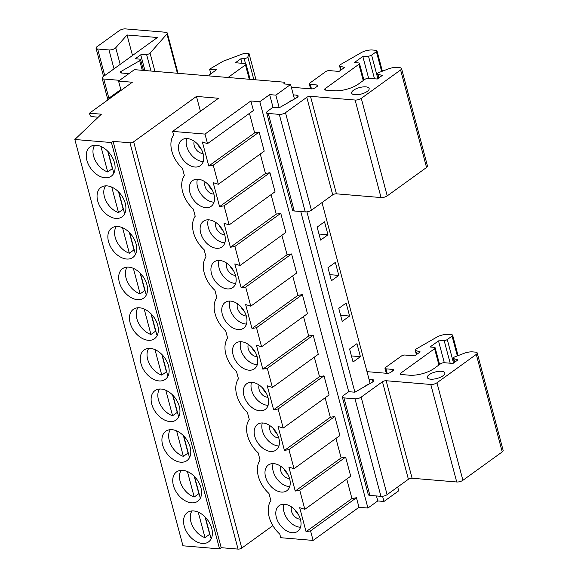 <?xml version="1.0" encoding="UTF-8"?>
<svg xmlns="http://www.w3.org/2000/svg" width="578" height="578" viewBox="0 0 578 578"><rect width="100%" height="100%" fill="white"/><g stroke="black" fill="none" stroke-linecap="round" stroke-linejoin="round"><path stroke-width="0.87" d="M135.844 253.583A17.196 11.488 -125.8 0 1 135.259 253.728L129.696 232.826M94.676 145.237A17.196 11.488 -125.8 0 0 95.132 160.185A17.196 11.488 -125.8 0 0 107.718 171.962L112.356 168.61A17.196 11.488 -125.8 0 0 112.638 168.704M100.926 146.458L107.718 171.962M105.485 185.87A17.196 11.488 -125.8 0 0 105.947 200.812A17.196 11.488 -125.8 0 0 118.526 212.596L123.172 209.243A17.196 11.488 -125.8 0 0 123.446 209.337M111.742 187.091L118.526 212.596M118.541 191.838L123.172 209.243M269.948 172.685L275.027 191.78L229.148 224.907L224.069 205.811L269.948 172.685L265.454 173.501L219.575 206.628L224.069 205.811M144.934 70.538L140.743 54.809L146.588 54.469A2.717 1.004 -14.9 0 0 150.056 53.147L166.955 34.001A4.523 1.676 -14.9 0 0 167.295 33.069A4.523 1.676 -14.9 0 0 165.655 32.26L125.527 28.9A4.523 1.676 -14.9 0 0 119.35 30.583L96.959 46.753A4.523 1.676 -14.9 0 0 96.027 48.205A4.523 1.676 -14.9 0 0 97.668 49.014L108.989 49.961A4.523 1.676 -14.9 0 0 115.752 47.757L127.037 34.969L157.404 37.512L103.057 76.751A4.523 1.676 -14.9 0 0 102.125 78.203A4.523 1.676 -14.9 0 0 103.765 79.013L119.61 80.335M108.079 151.566L113.635 172.461A17.196 11.488 -125.8 0 0 114.227 172.316M228.043 77.495L245.477 64.902A2.717 1.004 -14.9 0 0 246.04 64.035A2.717 1.004 -14.9 0 0 245.05 63.551L235.412 62.742L240.874 58.797L244.169 58.609A2.717 1.004 -14.9 0 0 247.825 56.984L249.017 53.537L244.646 53.176L223.043 61.268L209.612 69.165L216.497 69.743L209.669 74.67A2.717 1.004 -14.9 0 0 209.113 75.545A2.717 1.004 -14.9 0 0 209.662 75.956M109.43 98.78A4.523 1.676 165.1 0 1 109.358 98.614A4.523 1.676 165.1 0 1 110.29 97.162L120.816 89.561M133.655 141.769L241.77 548.089A2.717 1.004 165.1 0 1 238.064 549.1L221.193 547.691L113.078 141.364L129.949 142.78A2.717 1.004 165.1 0 0 133.655 141.769L196.469 96.418L218.506 98.26L172.62 131.387L173.581 134.992A25.345 16.928 54.2 0 0 182.475 168.415L184.389 175.618A25.345 16.928 -125.8 0 0 193.283 209.048L195.205 216.251A25.345 16.928 -125.8 0 0 204.099 249.682L206.014 256.885A25.345 16.928 -125.8 0 0 214.908 290.315L216.829 297.518A25.345 16.928 -125.8 0 0 225.723 330.948L227.638 338.152A25.345 16.928 -125.8 0 0 236.532 371.575L238.447 378.785A25.345 16.928 -125.8 0 0 247.341 412.208L249.263 419.411A25.345 16.928 -125.8 0 0 258.156 452.841L260.071 460.045A25.345 16.928 -125.8 0 0 268.965 493.475L270.887 500.678A25.345 16.928 -125.8 0 0 279.781 534.108L280.735 537.706L313.103 540.416L310.559 530.871L306.065 531.688L299.686 507.708L304.83 509.334L299.751 490.238L295.25 491.054L288.87 467.082L294.021 468.7L288.935 449.605L284.441 450.421L278.061 426.448L283.206 428.067L278.126 408.971L273.632 409.788L267.253 385.815L272.397 387.441L267.311 368.338L262.817 369.154L256.437 345.182L261.581 346.807L256.502 327.704L252.008 328.521L245.628 304.548L250.773 306.174L245.693 287.078L241.192 287.887L234.82 263.915L239.964 265.54L234.878 246.445L280.764 213.318L285.843 232.414L239.964 265.54M129.349 232.472L133.98 249.877A17.196 11.488 -125.8 0 0 134.262 249.963M401.537 68.515L427.482 166.031A4.523 1.676 165.1 0 1 426.55 167.483L387.224 195.877A4.523 1.676 165.1 0 1 381.054 197.56L355.102 100.045A4.523 1.676 -14.9 0 0 361.279 98.361L400.605 69.967A4.523 1.676 -14.9 0 0 401.537 68.515A4.523 1.676 -14.9 0 0 399.889 67.705L396.978 67.467A9.053 3.345 -14.9 0 0 388.286 68.934L379.255 72.395A2.717 1.004 -14.9 0 0 377.6 73.832A2.717 1.004 -14.9 0 0 378.106 74.23L382.224 75.472L377.311 79.02L368.699 78.297A2.717 1.004 -14.9 0 0 364.993 79.309L358.439 84.041A18.106 6.698 165.1 0 1 333.744 90.775L325.486 90.089A2.717 1.004 165.1 0 1 324.496 89.597A2.717 1.004 165.1 0 1 325.053 88.73L358.924 64.281A2.717 1.004 -14.9 0 0 359.48 63.407A2.717 1.004 -14.9 0 0 358.49 62.923L354.365 62.576L362.825 56.463L368.482 56.138A2.717 1.004 -14.9 0 0 371.596 55.127L376.401 51.659A2.717 1.004 -14.9 0 0 376.957 50.785A2.717 1.004 -14.9 0 0 375.975 50.3L372.427 50.004A9.053 3.345 -14.9 0 0 361.134 52.699L340.377 64.642A2.717 1.004 -14.9 0 0 339.503 65.719A2.717 1.004 -14.9 0 0 340.009 66.116L344.51 67.474L339.048 71.419L329.402 70.61A2.717 1.004 -14.9 0 0 325.703 71.621L309.859 83.059A2.717 1.004 -14.9 0 0 309.302 83.926A2.717 1.004 -14.9 0 0 310.285 84.41L316.831 84.959A2.717 1.004 165.1 0 1 317.813 85.443A2.717 1.004 165.1 0 1 317.257 86.317L315.068 87.892A2.717 1.004 165.1 0 1 311.369 88.904L291.319 87.227M210.847 73.818L209.612 69.165M368.634 78.297L362.825 56.463M284.788 84.005L284.455 82.748A3.62 1.337 165.1 0 0 283.141 82.105L134.407 69.656L118.562 81.093L121.04 90.399M208.68 185.011A8.143 5.44 -125.8 0 0 212.039 189.663M205.089 181.897A8.143 5.44 -125.8 0 0 205.009 186.21A8.143 5.44 -125.8 0 0 213.152 194.042A8.143 5.44 -125.8 0 0 213.867 194.049M98.195 117.24L91.7 116.568A1.813 1.207 54.2 0 1 89.893 114.827L89.46 113.201L132.333 82.242L118.562 81.093M288.668 102.349L292.085 99.878L292.201 100.319M107.725 151.205L112.356 168.61M125.036 212.95A17.196 11.488 -125.8 0 1 124.451 213.094L118.887 192.199M197.864 144.384A8.143 5.44 -125.8 0 0 201.223 149.03M116.294 226.504A17.196 11.488 -125.8 0 0 116.756 241.445A17.196 11.488 -125.8 0 0 129.335 253.229L133.98 249.877M355.102 100.045L310.48 96.309L336.432 193.832A2.717 1.004 -14.9 0 0 332.726 194.837L311.426 210.219A4.523 1.676 165.1 0 1 305.249 211.902L294.231 210.984A4.523 1.676 165.1 0 1 292.591 210.175L266.646 112.652A4.523 1.676 -14.9 0 0 268.286 113.461L294.231 210.984M332.726 194.837L306.781 97.321L285.474 112.703A4.523 1.676 165.1 0 1 279.304 114.386L268.286 113.461M271.075 194.634L276.262 214.135L280.764 213.318M276.262 214.135L230.384 247.261L234.878 246.445M229.148 224.907L224.004 223.289L230.384 247.261M203.232 161.529A15.837 10.577 54.2 0 1 190.184 153.466A15.837 10.577 54.2 0 1 186.636 138.539M187.33 138.576A15.837 10.577 -125.8 0 0 181.839 139.955A15.837 10.577 -125.8 0 0 182.532 158.986A15.837 10.577 -125.8 0 0 200.385 165.64A15.837 10.577 -125.8 0 0 201.78 150.114A15.837 10.577 -125.8 0 0 187.33 138.576M122.55 227.725L129.335 253.229M297.287 97.342L296.709 95.16L293.357 94.879M327.979 234.784L324.518 221.779L317.149 227.103L320.602 240.101L327.979 234.784L318.991 234.025M296.709 95.16A4.523 1.676 -14.9 0 1 298.132 95.948A4.523 1.676 -14.9 0 1 296.68 97.74L279.232 107.775L273.033 107.262L267.571 111.207A4.523 1.676 -14.9 0 0 266.646 112.652M215.905 222.53A8.143 5.44 -125.8 0 0 215.825 226.836A8.143 5.44 -125.8 0 0 223.968 234.668A8.143 5.44 -125.8 0 0 224.676 234.682M208.261 219.806A15.837 10.577 -125.8 0 0 211.541 234.357A15.837 10.577 -125.8 0 0 224.163 242.76A15.837 10.577 -125.8 0 0 224.856 242.796M128.894 73.63L121.178 72.987A2.717 1.004 165.1 0 1 120.195 72.503A2.717 1.004 165.1 0 1 121.069 71.426L139.732 60.683A2.717 1.004 -14.9 0 0 140.606 59.613A2.717 1.004 -14.9 0 0 139.623 59.129L135.266 58.761L140.743 54.809M336.432 193.832L381.054 197.56M284.455 82.748A3.62 1.337 165.1 0 1 283.711 83.911L290.597 84.489L275.851 95.139L269.651 94.619L259.818 101.714L250.866 100.969L204.988 134.096L207.524 143.64L253.41 110.514L250.866 100.969M89.46 113.201L101.388 114.198L74.837 139.486L111.438 142.549L219.553 548.869L182.951 545.805L74.837 139.486M113.078 141.364L111.438 142.549M172.62 131.387L204.988 134.096M197.445 179.173A15.837 10.577 -125.8 0 0 200.725 193.724A15.837 10.577 -125.8 0 0 213.354 202.127A15.837 10.577 -125.8 0 0 214.048 202.163M219.488 225.644A8.143 5.44 -125.8 0 0 222.848 230.297M132.499 55.488L127.037 34.969M256.018 79.836L249.017 53.537M207.524 143.64L202.379 142.022L208.759 165.994L254.638 132.868L249.45 113.367M259.139 132.051L213.253 165.178L218.34 184.274L264.218 151.147L259.139 132.051L254.638 132.868M353.526 90.233A9.053 3.345 165.1 0 1 362.89 86.938A9.053 3.345 165.1 0 1 369.154 88.485A9.053 3.345 165.1 0 1 361.272 94.041A9.053 3.345 165.1 0 1 351.662 93.137A9.053 3.345 165.1 0 1 353.526 90.233M306.781 97.321A2.717 1.004 165.1 0 1 310.48 96.309M128.778 267.152A18.106 12.087 54.2 0 1 145.295 280.344A18.106 12.087 54.2 0 1 143.698 298.082A18.106 12.087 54.2 0 1 123.302 290.481A18.106 12.087 54.2 0 1 122.5 268.734A18.106 12.087 54.2 0 1 128.778 267.152M281.891 235.268L287.078 254.761L241.192 287.887M219.069 260.44A15.837 10.577 -125.8 0 0 222.349 274.991A15.837 10.577 -125.8 0 0 234.979 283.393A15.837 10.577 -125.8 0 0 235.672 283.43M227.327 288.913A15.837 10.577 54.2 0 1 212.87 277.375A15.837 10.577 54.2 0 1 214.272 261.848A15.837 10.577 54.2 0 1 232.125 268.503A15.837 10.577 54.2 0 1 232.818 287.533A15.837 10.577 54.2 0 1 227.327 288.913M226.713 263.163A8.143 5.44 -125.8 0 0 226.634 267.469A8.143 5.44 -125.8 0 0 234.776 275.301A8.143 5.44 -125.8 0 0 235.484 275.316M230.297 266.277A8.143 5.44 -125.8 0 0 233.656 270.93M127.109 267.137A17.196 11.488 -125.8 0 0 127.572 282.078A17.196 11.488 -125.8 0 0 140.151 293.862L144.789 290.51A17.196 11.488 -125.8 0 0 145.071 290.597M140.512 273.459L146.068 294.354A17.196 11.488 -125.8 0 0 146.66 294.216M140.158 273.105L144.789 290.51M133.366 268.358L140.151 293.862M196.469 96.418L200.429 111.308M241.77 548.089L272.874 525.633M221.193 547.691L219.553 548.869M139.587 307.785A18.106 12.087 54.2 0 1 156.111 320.971A18.106 12.087 54.2 0 1 154.507 338.715A18.106 12.087 54.2 0 1 134.11 331.115A18.106 12.087 54.2 0 1 133.316 309.36A18.106 12.087 54.2 0 1 139.587 307.785M104.994 177.764A18.106 12.087 -125.8 0 0 111.265 176.189A18.106 12.087 -125.8 0 0 110.47 154.434A18.106 12.087 -125.8 0 0 90.067 146.834A18.106 12.087 -125.8 0 0 88.47 164.578A18.106 12.087 -125.8 0 0 104.994 177.764M117.963 226.518A18.106 12.087 54.2 0 1 134.486 239.711A18.106 12.087 54.2 0 1 132.882 257.448A18.106 12.087 54.2 0 1 112.486 249.855A18.106 12.087 54.2 0 1 111.691 228.1A18.106 12.087 54.2 0 1 117.963 226.518M107.154 185.892A18.106 12.087 54.2 0 1 123.67 199.078A18.106 12.087 54.2 0 1 122.074 216.822A18.106 12.087 54.2 0 1 101.677 209.222A18.106 12.087 54.2 0 1 100.883 187.467A18.106 12.087 54.2 0 1 107.154 185.892M150.396 348.418A18.106 12.087 54.2 0 1 166.919 361.604A18.106 12.087 54.2 0 1 165.322 379.349A18.106 12.087 54.2 0 1 144.919 371.748A18.106 12.087 54.2 0 1 144.124 349.993A18.106 12.087 54.2 0 1 150.396 348.418M161.211 389.052A18.106 12.087 54.2 0 1 177.728 402.237A18.106 12.087 54.2 0 1 176.131 419.982A18.106 12.087 54.2 0 1 155.735 412.381A18.106 12.087 54.2 0 1 154.94 390.627A18.106 12.087 54.2 0 1 161.211 389.052M172.02 429.685A18.106 12.087 54.2 0 1 188.544 442.871A18.106 12.087 54.2 0 1 186.94 460.615A18.106 12.087 54.2 0 1 166.543 453.015A18.106 12.087 54.2 0 1 165.749 431.26A18.106 12.087 54.2 0 1 172.02 429.685M182.836 470.319A18.106 12.087 54.2 0 1 199.352 483.504A18.106 12.087 54.2 0 1 197.755 501.242A18.106 12.087 54.2 0 1 177.352 493.648A18.106 12.087 54.2 0 1 176.557 471.894A18.106 12.087 54.2 0 1 182.836 470.319M193.644 510.945A18.106 12.087 54.2 0 1 210.168 524.138A18.106 12.087 54.2 0 1 208.564 541.875A18.106 12.087 54.2 0 1 188.168 534.274A18.106 12.087 54.2 0 1 187.373 512.527A18.106 12.087 54.2 0 1 193.644 510.945M287.078 254.761L291.572 253.952L296.651 273.047L250.773 306.174M292.699 275.901L297.887 295.394L302.381 294.578L307.467 313.681L261.581 346.807M303.508 316.534L308.695 336.028L313.197 335.211L318.276 354.307L272.397 387.441M314.324 357.168L319.511 376.661L324.005 375.845L329.084 394.94L283.206 428.067M325.132 397.794L330.32 417.294L334.814 416.478L339.9 435.574L294.021 468.7M335.948 438.427L341.136 457.928L345.63 457.111L350.709 476.207L304.83 509.334M346.757 479.061L351.944 498.554L356.438 497.745L358.981 507.289L367.933 508.04L377.766 500.938L376.437 495.953M259.818 101.714L367.933 508.04M260.266 154.001L265.454 173.501M377.766 500.938L383.958 501.458L398.712 490.809L397.693 487.001M370.137 383.438L322.011 202.575M294.462 99.019L290.597 84.489M408.408 479.263L382.455 381.747A2.717 1.004 165.1 0 1 386.162 380.736L412.107 478.252A2.717 1.004 -14.9 0 0 408.408 479.263L387.101 494.645A4.523 1.676 165.1 0 1 380.931 496.329L369.913 495.404A4.523 1.676 165.1 0 1 368.273 494.602L342.321 397.079A4.523 1.676 -14.9 0 1 343.253 395.627L348.715 391.689L300.755 211.526M273.018 107.277L269.651 94.619M383.958 501.458L382.578 496.271M354.892 392.202L306.904 211.851M279.21 107.775L275.851 95.139M331.418 280.735L338.787 275.41L335.334 262.412L327.957 267.737L331.418 280.735M349.603 316.043L342.227 321.368L338.766 308.37L346.143 303.045L349.603 316.043L340.608 315.292M367.883 384.738L367.767 384.305L364.35 386.776M353.042 362.001L360.412 356.677L356.951 343.672L349.582 348.996L353.042 362.001M213.253 165.178L208.759 165.994M218.34 184.274L213.195 182.655L219.575 206.628M242.074 63.298L240.874 58.797M203.051 153.416A8.143 5.44 54.2 0 1 194.201 145.577A8.143 5.44 54.2 0 1 194.28 141.263M216.519 248.28A15.837 10.577 54.2 0 1 202.062 236.742A15.837 10.577 54.2 0 1 203.463 221.222A15.837 10.577 54.2 0 1 221.309 227.869A15.837 10.577 54.2 0 1 222.01 246.907A15.837 10.577 54.2 0 1 216.519 248.28M205.703 207.654A15.837 10.577 54.2 0 1 191.253 196.108A15.837 10.577 54.2 0 1 192.647 180.589A15.837 10.577 54.2 0 1 210.5 187.236A15.837 10.577 54.2 0 1 211.194 206.274A15.837 10.577 54.2 0 1 205.703 207.654M238.143 329.547A15.837 10.577 54.2 0 1 223.686 318.008A15.837 10.577 54.2 0 1 225.088 302.482A15.837 10.577 54.2 0 1 242.933 309.136A15.837 10.577 54.2 0 1 243.627 328.167A15.837 10.577 54.2 0 1 238.143 329.547M248.952 370.18A15.837 10.577 54.2 0 1 234.495 358.642A15.837 10.577 54.2 0 1 235.896 343.115A15.837 10.577 54.2 0 1 253.742 349.769A15.837 10.577 54.2 0 1 254.443 368.8A15.837 10.577 54.2 0 1 248.952 370.18M270.576 451.447A15.837 10.577 54.2 0 1 256.119 439.909A15.837 10.577 54.2 0 1 257.521 424.382A15.837 10.577 54.2 0 1 275.366 431.029A15.837 10.577 54.2 0 1 276.06 450.067A15.837 10.577 54.2 0 1 270.576 451.447M292.201 532.706A15.837 10.577 54.2 0 1 277.743 521.168A15.837 10.577 54.2 0 1 279.145 505.649A15.837 10.577 54.2 0 1 296.991 512.296A15.837 10.577 54.2 0 1 297.684 531.327A15.837 10.577 54.2 0 1 292.201 532.706M281.385 492.073A15.837 10.577 54.2 0 1 266.928 480.535A15.837 10.577 54.2 0 1 268.329 465.015A15.837 10.577 54.2 0 1 286.182 471.662A15.837 10.577 54.2 0 1 286.876 490.7A15.837 10.577 54.2 0 1 281.385 492.073M259.76 410.814A15.837 10.577 54.2 0 1 245.31 399.275A15.837 10.577 54.2 0 1 246.705 383.749A15.837 10.577 54.2 0 1 264.558 390.396A15.837 10.577 54.2 0 1 265.251 409.434A15.837 10.577 54.2 0 1 259.76 410.814M358.981 507.289L313.103 540.416M444.316 362.724L438.507 340.89L444.164 340.565A2.717 1.004 -14.9 0 0 447.278 339.546L452.075 336.085A2.717 1.004 -14.9 0 0 452.639 335.211A2.717 1.004 -14.9 0 0 451.649 334.727L448.109 334.431A9.053 3.345 -14.9 0 0 436.809 337.126L416.052 349.069A2.717 1.004 -14.9 0 0 415.177 350.145A2.717 1.004 -14.9 0 0 415.683 350.543L420.184 351.901L414.722 355.846L405.084 355.036A2.717 1.004 -14.9 0 0 401.378 356.048L385.54 367.485A2.717 1.004 -14.9 0 0 384.984 368.352A2.717 1.004 -14.9 0 0 385.967 368.836L392.505 369.385A2.717 1.004 165.1 0 1 393.495 369.869A2.717 1.004 165.1 0 1 392.939 370.744L390.75 372.319A2.717 1.004 165.1 0 1 387.043 373.33L367.001 371.654M477.211 352.941L503.163 450.457A4.523 1.676 165.1 0 1 502.231 451.909L462.906 480.304A4.523 1.676 165.1 0 1 456.728 481.987L430.783 384.471A4.523 1.676 -14.9 0 0 436.954 382.788L476.286 354.393A4.523 1.676 -14.9 0 0 477.211 352.941A4.523 1.676 -14.9 0 0 475.571 352.132L472.66 351.894A9.053 3.345 -14.9 0 0 463.968 353.36L454.937 356.821A2.717 1.004 -14.9 0 0 453.282 358.259A2.717 1.004 -14.9 0 0 453.788 358.656L457.906 359.899L452.986 363.446L444.381 362.724A2.717 1.004 -14.9 0 0 440.674 363.735L434.121 368.468A18.106 6.698 165.1 0 1 409.426 375.201L401.161 374.508A2.717 1.004 165.1 0 1 400.178 374.024A2.717 1.004 165.1 0 1 400.735 373.157L434.598 348.707A2.717 1.004 -14.9 0 0 435.162 347.833A2.717 1.004 -14.9 0 0 434.172 347.349L430.039 347.002L438.507 340.89M356.438 497.745L310.559 530.871M351.944 498.554L306.065 531.688M262.737 388.178A8.143 5.44 -125.8 0 0 266.097 392.83M345.63 457.111L299.751 490.238M341.136 457.928L295.25 491.054M273.546 428.804A8.143 5.44 -125.8 0 0 276.905 433.457M269.962 425.69A8.143 5.44 -125.8 0 0 269.883 430.003A8.143 5.44 -125.8 0 0 278.025 437.835A8.143 5.44 -125.8 0 0 278.733 437.842M262.311 422.966A15.837 10.577 -125.8 0 0 265.598 437.517A15.837 10.577 -125.8 0 0 278.22 445.92A15.837 10.577 -125.8 0 0 278.914 445.956M209.937 534.39A17.196 11.488 54.2 0 1 209.662 534.303L205.017 537.656L198.232 512.151M209.662 534.303L205.031 516.898M181.167 470.297A17.196 11.488 -125.8 0 0 181.629 485.238A17.196 11.488 -125.8 0 0 194.208 497.022L198.846 493.67A17.196 11.488 -125.8 0 0 199.128 493.757M187.416 471.518L194.208 497.022M248.338 344.43A8.143 5.44 -125.8 0 0 248.258 348.736A8.143 5.44 -125.8 0 0 256.401 356.568A8.143 5.44 -125.8 0 0 257.109 356.575M240.694 341.699A15.837 10.577 -125.8 0 0 243.974 356.258A15.837 10.577 -125.8 0 0 256.596 364.66A15.837 10.577 -125.8 0 0 257.289 364.696M251.921 347.544A8.143 5.44 -125.8 0 0 255.281 352.197M348.715 391.689L354.914 392.202L372.362 382.166A4.523 1.676 -14.9 0 0 373.814 380.375A4.523 1.676 -14.9 0 0 372.384 379.587L369.039 379.305M194.215 476.265L198.846 493.67M342.321 397.079A4.523 1.676 -14.9 0 0 343.968 397.888L369.913 495.404M360.412 356.677L351.424 355.925M295.17 510.071A8.143 5.44 -125.8 0 0 298.53 514.723M291.579 506.957A8.143 5.44 -125.8 0 0 291.5 511.263A8.143 5.44 -125.8 0 0 299.642 519.095A8.143 5.44 -125.8 0 0 300.358 519.109M372.962 381.769L372.384 379.587M308.695 336.028L262.817 369.154M319.511 376.661L273.632 409.788M159.542 389.03A17.196 11.488 -125.8 0 0 160.005 403.979A17.196 11.488 -125.8 0 0 172.584 415.755L177.229 412.403A17.196 11.488 -125.8 0 0 177.504 412.497M165.799 390.251L172.584 415.755M273.127 463.599A15.837 10.577 -125.8 0 0 276.407 478.15A15.837 10.577 -125.8 0 0 289.036 486.553A15.837 10.577 -125.8 0 0 289.723 486.589M166.695 371.864A17.196 11.488 54.2 0 1 166.413 371.77L161.782 354.365M162.136 354.726L167.692 375.621A17.196 11.488 54.2 0 0 168.285 375.476M176.608 430.885L183.392 456.389A17.196 11.488 54.2 0 1 170.813 444.605A17.196 11.488 54.2 0 1 170.351 429.664M179.093 416.109A17.196 11.488 -125.8 0 1 178.508 416.254L172.945 395.359M211.526 538.01A17.196 11.488 54.2 0 1 210.941 538.147L205.378 517.252M205.017 537.656A17.196 11.488 54.2 0 1 192.438 525.872A17.196 11.488 54.2 0 1 191.975 510.93M259.146 385.056A8.143 5.44 -125.8 0 0 259.067 389.37A8.143 5.44 -125.8 0 0 267.209 397.202A8.143 5.44 -125.8 0 0 267.925 397.209M172.598 394.998L177.229 412.403M412.107 478.252L456.728 481.987M183.392 456.389L188.038 453.036L183.407 435.631M324.005 375.845L278.126 408.971M166.413 371.77L161.775 375.122L154.983 349.625M382.455 381.747L361.156 397.129A4.523 1.676 165.1 0 1 354.986 398.813L343.968 397.888M313.197 335.211L267.311 368.338M284.354 469.437A8.143 5.44 -125.8 0 0 287.714 474.09M280.771 466.323A8.143 5.44 -125.8 0 0 280.691 470.629A8.143 5.44 -125.8 0 0 288.834 478.468A8.143 5.44 -125.8 0 0 289.542 478.476M189.902 456.743A17.196 11.488 54.2 0 1 189.317 456.887L183.753 435.993M251.502 382.333A15.837 10.577 -125.8 0 0 254.782 396.884A15.837 10.577 -125.8 0 0 267.412 405.294A15.837 10.577 -125.8 0 0 268.105 405.322M429.201 374.66A9.053 3.345 165.1 0 1 438.572 371.365A9.053 3.345 165.1 0 1 444.836 372.904A9.053 3.345 165.1 0 1 436.946 378.467A9.053 3.345 165.1 0 1 427.344 377.564A9.053 3.345 165.1 0 1 429.201 374.66M161.775 375.122A17.196 11.488 54.2 0 1 149.189 363.345A17.196 11.488 54.2 0 1 148.734 348.404M200.718 497.376A17.196 11.488 -125.8 0 1 200.125 497.521L194.569 476.626M283.935 504.233A15.837 10.577 -125.8 0 0 287.215 518.784A15.837 10.577 -125.8 0 0 299.845 527.187A15.837 10.577 -125.8 0 0 300.538 527.223M334.814 416.478L288.935 449.605M330.32 417.294L284.441 450.421M430.783 384.471L386.162 380.736M291.572 253.952L245.693 287.078M144.175 308.992L150.959 334.496A17.196 11.488 54.2 0 1 138.38 322.712A17.196 11.488 54.2 0 1 137.918 307.771M151.32 314.092L156.884 334.987A17.196 11.488 54.2 0 0 157.469 334.85M150.959 334.496L155.605 331.143A17.196 11.488 -125.8 0 0 155.879 331.23M155.605 331.143L150.974 313.738M338.787 275.41L329.8 274.658M297.887 295.394L252.008 328.521M241.113 306.911A8.143 5.44 -125.8 0 0 244.472 311.564M237.529 303.797A8.143 5.44 -125.8 0 0 237.442 308.103A8.143 5.44 -125.8 0 0 245.585 315.935A8.143 5.44 -125.8 0 0 246.3 315.949M229.878 301.073A15.837 10.577 -125.8 0 0 233.165 315.624A15.837 10.577 -125.8 0 0 245.787 324.027A15.837 10.577 -125.8 0 0 246.481 324.063M302.381 294.578L256.502 327.704M177.403 73.254L166.955 34.001M249.299 79.273L245.477 64.902M363.251 80.566L358.924 64.281M151.002 71.043L146.588 54.469M109.09 99.026L103.765 79.013M387.224 195.877L361.279 98.361M426.55 167.483L400.605 69.967M341.034 69.981L340.009 66.116M285.474 112.703L311.426 210.219M279.304 114.386L305.249 211.902M311.484 88.911L310.285 84.41M142.296 70.314L139.732 60.683M121.488 73.009L121.069 71.426M377.853 78.63L371.596 55.127M374.508 78.789L368.482 56.138M120.181 64.389L115.752 47.757M253.858 79.656L247.825 56.984M245.506 63.623L244.169 58.609M114.011 68.84L108.989 49.961M325.414 90.081L325.053 88.73M381.668 71.47L376.401 51.659M154.911 71.369L150.056 53.147M379.045 77.763L378.106 74.23M238.064 549.1L129.949 142.78M317.199 86.353L316.831 84.959M104.726 75.545L97.668 49.014M392.881 370.78L392.505 369.385M387.166 373.337L385.967 368.836M453.535 363.056L447.278 339.546M450.19 363.215L444.164 340.565M438.933 364.993L434.598 348.707M401.096 374.508L400.735 373.157M416.716 354.408L415.683 350.543M457.35 355.896L452.075 336.085M462.906 480.304L436.954 382.788M354.986 398.813L380.931 496.329M502.231 451.909L476.286 354.393M361.156 397.129L387.101 494.645M454.727 362.189L453.788 358.656M167.295 33.069L178.002 73.305M246.04 64.035L250.108 79.338M359.48 63.407L363.916 80.089M309.302 83.926L310.61 88.839M377.6 73.832L378.713 78.008M376.957 50.785L382.383 71.195M96.027 48.205L103.534 76.404M102.125 78.203L107.898 99.893M339.503 65.719L340.695 70.22M415.177 350.145L416.377 354.646M452.639 335.211L458.065 355.622M384.984 368.352L386.292 373.265M435.162 347.833L439.598 364.516M453.282 358.259L454.395 362.435M209.113 75.545L209.214 75.92M140.606 59.613L143.481 70.415"/></g></svg>
